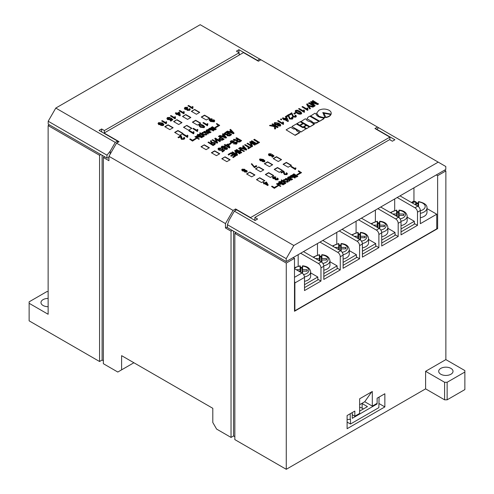 <?xml version="1.0" encoding="UTF-8"?>
<svg xmlns="http://www.w3.org/2000/svg" width="494" height="494" viewBox="0 0 494 494"><rect width="100%" height="100%" fill="white"/><g stroke="black" fill="none" stroke-linecap="round" stroke-linejoin="round"><path stroke-width="0.74" d="M300.883 132.059L306.002 128.811L303.384 127.298L302.785 127.65L296.369 123.945L291.855 126.55L300.883 132.059L306.002 128.811M302.779 127.242L305.977 125.106L303.39 123.611L300.191 125.457L302.779 127.242L305.977 125.106M309.812 126.909L314.326 124.303L310.139 121.592C308.089 121.314 306.793 120.573 306.261 119.35L305.298 118.795L300.778 121.697L309.812 126.909L314.326 124.006M319.439 121.351L323.953 118.745L322.909 117.85C319.044 117.43 316.722 116.09 315.944 113.824L314.925 113.237L310.405 116.139L319.439 121.351L323.953 118.449M325.812 117.56C328.43 117.09 330.134 116.102 330.937 114.596L323.953 113.225L325.812 117.263C328.43 116.8 330.134 115.812 330.937 114.305M274.337 188.35L278.388 185.713L277.881 185.423L274.337 187.473L272.052 186.152L271.546 186.448L274.337 188.35L278.388 185.713M192.512 141.105L196.563 138.474L196.056 138.184L192.512 140.228L190.227 138.913L189.721 139.203L192.512 141.105L196.563 138.474M280.753 186.195L280.351 186.429L276.449 183.879L276.85 183.651L280.753 186.195M283.451 184.342L283.056 184.577L281.401 183.62L280.654 184.052L278.338 184.108L277.776 183.416L279.548 182.088L283.451 184.639L283.056 184.867L281.401 183.916L280.654 184.348L278.338 184.398L277.807 183.564M288.391 181.255L287.86 182.15L284.377 181.841L283.334 180.458M297.796 176.068L296.622 176.741L294.578 176.753L294.171 176.018L292.707 175.79L292.158 175.123L293.887 173.814L297.796 176.358L296.622 177.031L294.578 177.043L294.171 176.315L292.707 176.08L292.189 175.271M294.171 176.018L294.165 176.327M245.345 170.158L246.704 170.541L247.241 171.245L246.809 171.813L244.586 171.751L244.234 170.918L242.4 170.621L241.727 169.763L242.184 169.152L244.752 169.281L245.24 170.337M247.216 171.387L246.809 172.103L244.586 172.042L244.234 171.214L242.4 170.918L241.745 169.911M244.234 170.918L244.172 171.338M256.787 166.274L254.447 167.627L251.292 163.959L251.755 163.687L254.33 166.725L256.201 165.644L256.787 166.274M264.889 161.155L264.469 161.612L262.271 161.532L264.234 160.988L263.129 159.871L263.203 160.334M264.87 161.081L264.469 161.909L262.271 161.532M264.234 161.279L263.129 160.161L262.857 161.013L260.319 160.772L259.517 159.636M220.41 141.037L219.842 141.364L215.767 139.012L217.687 142.612L217.119 142.939L212.049 140.012L212.618 139.685L216.73 142.056L214.773 138.444L215.341 138.11L220.41 141.037L219.842 141.661L215.989 139.438M217.687 142.612L217.119 143.229L212.049 140.012M216.502 141.926L214.773 138.444M224.085 138.913L222.424 139.87L219.595 139.833L218.762 138.9L220.485 137.493L218.447 136.319L219.015 135.992L224.085 139.209L222.424 140.166L219.595 140.129L218.786 139.049M220.231 137.641L218.447 136.319M231.618 134.566L229.846 135.591L227.351 135.535L226.931 134.498L224.801 134.282L224.103 133.479L226.555 131.639L231.618 134.566L229.846 135.881L227.351 135.831L226.95 134.8M226.95 134.51L226.82 134.998M226.931 134.794L224.801 134.578L224.128 133.621M230.747 130.768L229.969 129.959L230.544 129.335L234.094 133.139L233.514 133.473L226.931 131.423L227.512 131.089L229.235 131.639L230.926 130.663L229.969 129.669M234.094 133.139L233.514 133.763L226.931 131.423M229.667 144.625L229.025 143.964L230.544 143.087L231.186 143.451L229.667 144.625L229.025 143.964M236.299 143.118L235.959 142.772L230.976 142.822L230.278 141.759M234.446 140.79L231.581 141.086L231.087 141.624L231.525 142.186L236.484 142.124L237.169 142.964L236.441 143.847L233.39 143.779L235.885 143.519L235.959 142.482L230.976 142.531L230.253 141.611L231.056 140.741L234.446 140.79L233.884 141.407L231.581 141.377L231.124 141.778M237.151 143.112L236.441 144.143L233.39 143.779M237.898 139.432L235.99 138.332L236.558 137.709L241.628 140.636L239.806 141.685L237.108 141.679L236.577 140.537L233.335 139.574L233.915 139.24L237.009 139.95L238.151 139.289L235.99 138.036M241.628 140.636L239.806 141.976L237.108 141.976L236.577 140.833L233.335 139.574M236.558 140.562L236.459 141.018M244.604 144.915L245.172 144.581L249.68 147.187L250.995 146.422L251.557 146.749L248.414 148.855L247.852 148.237L249.106 147.515L244.604 144.915L248.853 147.663M255.367 144.544L254.799 144.878L250.724 142.525L252.644 146.119L252.076 146.446L247.012 143.526L247.58 143.192L251.693 145.569L249.736 141.951L250.304 141.624L255.367 144.544L254.799 145.168L250.952 142.945M252.644 146.119L252.076 146.743L247.012 143.526M251.458 145.434L249.736 141.951M258.103 142.321L253.848 139.864L254.422 139.246L259.486 142.463L256.318 144.291L251.255 141.364L251.823 140.747L256.33 143.346L258.356 142.173L253.848 139.574M268.236 184.978L267.736 185.559L264.71 183.811L263.654 183.836L264.204 183.225L263.178 182.632L263.691 182.335L264.716 182.928L266.408 181.953L268.236 184.978L267.736 185.269L264.71 183.515L263.654 183.54M263.95 183.373L263.178 182.632M204.238 135.869L202.435 136.906L197.328 134.306L198.582 134.621L200.632 133.442L199.737 132.917L200.082 132.719L204.238 136.159L202.435 137.196L198.718 135.356M197.977 134.973L197.328 134.306M200.379 133.584L199.737 132.917M201.435 133.497L201.324 133.855M206.72 131.756L206.122 130.564L206.622 129.984L207.579 131.898L210.327 132.355L209.833 132.929L207.746 132.528M210.327 132.355L207.746 132.238L208.369 133.479L207.869 134.059L207.079 132.472L203.769 131.923L204.257 131.348L206.733 131.756M210.987 131.966L210.586 132.201L206.683 129.947L207.085 129.712L210.987 132.262L210.586 132.491L206.776 130.286M213.692 130.41L213.291 130.638L211.642 129.687L210.889 130.12L208.573 130.169L208.011 129.484L209.789 128.156L213.692 130.7L213.291 130.935L211.642 129.978L208.573 130.465L208.048 129.632M166.7 121.975L166.2 123.871L161.643 120.944L162.223 120.604L165.78 122.66L166.157 121.66L166.7 121.975L166.447 122.969M171.659 119.684L170.912 119.042L170.405 119.684L167.589 119.61L166.867 118.48M170.177 117.43L167.997 117.813L167.608 118.313L168.139 118.955L170.041 118.998L171.054 118.004L172.925 119.628L170.763 120.876L170.177 120.536L171.863 119.567L170.912 118.751L170.405 119.394L167.589 119.313L166.867 118.498L167.472 117.51L170.177 117.43L169.652 118.097L167.633 118.461M172.925 119.628L170.763 121.166L170.177 120.536M175.469 116.911L175.345 118.591L174.969 118.807L170.411 115.88L170.992 115.54L174.549 117.597L174.925 116.596L175.469 116.911L175.222 117.912M176.234 113.799L175.376 113.305L175.963 112.675L177.074 113.317L179.063 112.169L179.649 112.502L180.291 115.374L179.878 115.608L177.074 113.991L176.488 114.33L175.907 113.991L176.488 113.651L175.376 113.009M180.291 115.374L179.878 115.905L177.074 114.281L176.488 114.62L175.907 113.991M207.931 123.877L207.431 125.772L202.873 122.845L203.454 122.506L207.011 124.556L207.387 123.562L207.931 123.877L207.684 124.871M214.748 120.937L214.186 121.87L210.469 121.487L209.042 119.844M212.074 118.813L210.141 119.19C209.617 119.733 209.814 120.233 210.74 120.684L211.302 119.795L214.069 119.9L214.767 120.783L214.186 121.58L210.469 121.197L209.024 119.696L209.647 118.869L212.074 118.813L211.549 119.48L209.808 119.82M282.537 123.086L282.79 121.993L283.451 122.37L283.568 124.204L283.198 124.42L277.622 120.907L278.196 120.579L282.525 123.204M283.451 122.37L283.303 123.191M281.197 119.962L280.481 119.258L281.055 118.924L281.771 119.338L281.197 119.962L280.481 119.258M283.587 119.029L282.482 118.393L283.056 117.77L284.414 118.554L286.341 117.442L287.057 117.856L288.416 121.03L287.983 121.277L284.556 119.301L283.982 119.628L283.272 119.215L283.84 118.887L282.482 118.103M288.416 121.03L287.983 121.573L284.556 119.591L283.982 119.919L283.272 119.215M303.458 111.113L303.724 109.903L304.384 110.285L304.502 112.119L304.131 112.329L298.561 108.822L299.129 108.489L303.47 110.959M304.384 110.285L304.242 111.107M306.891 109.137L307.157 107.927L307.811 108.303L307.929 110.137L307.564 110.347L301.988 106.84L302.563 106.513L306.898 108.976M307.811 108.303L307.669 109.125M308.207 104.073L307.608 104.253L307.873 105.154L313.604 106.574L313.042 106.895L308.33 105.728L310.442 108.396L309.886 108.717L307.225 105.253L306.91 103.919L308.207 104.073L307.478 104.66M313.604 106.574L313.042 107.186L308.614 106.093M310.442 108.396L309.886 109.007L307.225 105.543L306.91 104.209M306.91 103.919L306.657 104.438M315.833 103.16L312.35 101.153L312.924 100.529L318.494 104.036L317.623 104.543L311.658 102.524M318.494 103.746L317.623 104.253L311.658 102.233L315.141 105.679L314.277 106.469L308.707 103.252L309.275 102.635L313.993 105.358L310.504 101.925L313.276 104.938M274.207 169.405L279.277 172.332L282.568 170.43L277.505 167.509L274.207 169.405M281.555 159.611L276.486 156.684L273.194 158.586L278.264 161.507L281.555 159.611M264.327 163.705L269.397 166.626L272.688 164.73L267.625 161.804L264.327 163.705M283.074 164.286L288.144 167.213L291.435 165.311L286.366 162.39L283.074 164.286M192.382 122.166L197.452 125.093L200.743 123.191L195.673 120.264L192.382 122.166M185.793 114.559L182.502 116.461L187.572 119.387L190.863 117.486L185.793 114.559L182.755 116.609M183.008 133.429L177.945 130.502L174.648 132.404L179.717 135.331L183.008 133.429M169.837 129.626L173.128 127.724L168.065 124.797L164.768 126.699L169.837 129.626M273.701 175.549L268.637 172.628L265.34 174.524L270.409 177.451L273.701 175.549M176.932 119.678L173.635 121.58L178.704 124.507L181.996 122.605L176.932 119.678L173.888 121.728M204.288 144.835L200.996 146.737L206.06 149.663L209.357 147.762L204.288 144.835L201.249 146.885M249.89 172.042L246.592 173.944L251.662 176.864L254.953 174.969L249.89 172.042L246.846 174.086M206.313 119.974L209.61 118.072L204.541 115.145L201.249 117.047L206.313 119.974M225.06 156.833L221.769 158.728L226.832 161.655L230.13 159.753L225.06 156.833L222.022 158.877M194.661 109.44L191.369 111.341L196.433 114.268L199.73 112.366L194.661 109.44L191.623 111.49M259.77 177.747L256.472 179.643L261.542 182.57L264.833 180.668L259.77 177.747L256.726 179.791M186.812 125.383L183.515 127.285L188.584 130.212L191.876 128.31L186.812 125.383L183.768 127.433M219.744 153.758L214.674 150.831L211.383 152.732L216.446 155.659L219.744 153.758M258.757 166.923L255.46 168.825L260.529 171.745L263.821 169.85L258.757 166.923L255.713 168.967M377.465 127.051L374.934 128.514L389.877 137.141L250.544 217.588L235.601 208.956L233.069 210.419L225.468 223.584L108.933 156.302L116.535 143.143L119.066 141.679L104.123 133.047L243.456 52.605L258.399 61.237L260.931 59.774L377.465 127.051L378.731 127.785L376.453 129.391M116.535 143.143L233.069 210.419M301.741 113.182L301.278 113.978C299.66 114.38 298.24 114.114 297.024 113.175L295.159 111.23M294.418 114.145L293.776 113.484L295.486 112.49L296.128 112.86L294.418 114.145L293.776 113.484M296.369 116.251L295.82 117.134L292.948 117.01L291.67 113.916L289.558 115.133L288.842 114.725L291.701 112.78L293.516 116.386L295.184 116.461L295.505 116.034M295.474 116.176L294.986 115.423L295.628 115.133L296.388 116.109L295.82 117.134M292.936 118.233L292.386 119.11L289.521 118.992L288.237 115.899L286.125 117.115L285.415 116.701L288.274 114.762L290.083 118.362L291.756 118.443L292.078 118.017M292.047 118.159L291.559 117.399L292.201 117.109L292.954 118.091L292.386 119.11M280.765 125.241L280.728 124.815L280.246 125.828L277.554 125.735L279.95 125.062L278.604 123.698L278.702 124.235M280.728 125.112L280.246 126.124L277.554 125.735M279.95 125.359L278.604 123.994L278.276 125.031L275.17 124.735L274.182 123.377M278.122 127.051L277.554 127.384L275.053 125.939L275.8 128.045L275.047 128.823L274.405 128.452L274.899 127.977L274.04 126.236L269.477 125.612L270.15 125.223L274.553 125.649L271.978 124.167L272.552 123.833L278.122 127.051L277.554 127.674L275.053 126.229L274.732 126.501M275.776 128.205L275.047 129.113L274.405 128.452M274.899 128.267L274.04 126.526L269.477 125.612M274.04 126.236L273.979 126.674M274.263 125.772L271.978 124.167M204.639 126.822L204.09 127.699L200.317 127.211L198.915 125.618M197.896 129.663L197.402 131.565L192.839 128.638L193.426 128.298L196.976 130.348L197.359 129.354L197.896 129.663L197.649 130.663M193.969 131.935L193.846 133.615L193.469 133.831L188.912 130.904L189.498 130.564L193.049 132.62L193.432 131.62L193.969 131.935L193.722 132.935M187.862 135.455L187.745 137.134L187.368 137.351L182.811 134.43L183.391 134.09L186.948 136.14L187.325 135.146L187.862 135.455L187.615 136.455M180.903 136.64L178.643 137.801L178.062 137.462L181.045 135.449L181.57 137.95M181.687 136.708L181.638 137.369M183.947 138.283L183.614 137.678L184.256 137.369L184.781 138.11L184.083 139.252L181.422 139.333L180.761 138.03M184.762 138.258L184.083 139.252M193.006 106.784L192.882 108.464L192.506 108.68L187.948 105.753L188.535 105.42L192.086 107.47L192.469 106.476L193.006 106.784L192.759 107.785M190.215 109.427L189.653 110.329L187.195 110.409L186.917 109.526L184.935 109.372L184.361 108.408M187.714 107.309L185.516 107.698L185.12 108.205L185.522 108.742L187.547 108.489L188.01 108.822L187.763 109.767L189.109 109.742L189.177 108.896L189.82 108.587L190.233 109.279L189.653 110.032L187.195 110.113L186.917 109.236L184.935 109.081L184.348 108.26L185.009 107.383L187.714 107.309L187.189 107.97L185.151 108.359M188.01 108.822L187.763 110.057M189.412 109.458L189.177 108.896L189.109 109.742M186.917 109.236L186.825 109.711M184.237 111.848L184.114 113.527L183.737 113.743L179.18 110.817L179.76 110.483L183.317 112.533L183.694 111.533L184.237 111.848L183.99 112.848M163.841 124.562L163.193 125.315L160.704 125.396L162.705 124.988L163.082 124.494M163.841 124.63L163.193 125.606L160.704 125.396M163.063 124.914L162.094 123.722L161.587 124.71L158.759 124.636L158.055 123.549M162.118 123.815L161.587 124.42L158.759 124.34L158.037 123.414L158.642 122.611L162.433 122.95L163.841 124.34M216.261 128.928L215.088 129.601L213.044 129.613L212.636 128.878L211.173 128.644L210.623 127.983L212.358 126.674L216.261 129.218L215.088 129.891L213.044 129.903L212.636 129.169L211.173 128.94L210.654 128.125M212.636 128.878L212.63 129.187M206.856 134.115L206.325 135.01L202.843 134.701L201.799 133.318M201.923 137.202L201.521 137.437L199.866 136.48L199.119 136.912L196.803 136.968L196.242 136.276L198.014 134.948L201.923 137.499L201.521 137.727L199.866 136.776L199.119 137.209L196.803 137.258L196.272 136.424M199.218 139.055L198.816 139.289L194.914 136.739L195.315 136.511L199.218 139.055M295.937 168.084L295.381 169.306L290.824 166.676L291.337 166.379L294.757 168.349L295.573 167.88L295.937 168.38L295.486 168.794M295.826 168.442L295.381 169.596L290.824 166.676M283.698 172.344L283.414 171.826L281.512 172.925L281.012 172.628L283.445 170.93L284.402 172.196L284.297 173.215M284.396 172.338L284.303 173.326M286.409 174.326L286.106 172.993L286.557 172.739L287.397 173.69L286.878 174.641L284.353 174.549L283.636 173.024M287.378 173.832L286.878 174.641M286.878 174.345L284.353 174.258L283.636 172.733L283.587 173.332M274.997 178.859L273.151 178.612L272.509 177.661M275.794 176.932L273.571 177.087L273.651 178.081L275.498 177.957L276.016 178.248L275.887 179.242L277.35 179.266L277.041 178.285L277.492 178.025L278.32 178.97L277.832 179.569L275.467 179.526L275.028 178.581L273.151 178.322L272.49 177.507L273.04 176.809L275.794 176.932L275.319 177.494L273.219 177.692M276.016 178.248L275.529 178.952M277.35 179.557L277.041 178.285M278.301 179.106L277.832 179.859L275.467 179.816L275.028 178.877M275.028 178.581L274.96 179.013M243.474 147.107L242.696 146.304L243.27 145.681L246.821 149.478L246.247 149.812L239.664 147.762L240.238 147.434L241.961 147.984L243.659 147.002L242.696 146.014M246.821 149.478L246.247 150.108L239.664 147.762M240.874 149.855L238.713 148.608L239.281 147.984L244.351 151.201L243.783 151.528L241.69 150.324L239.917 151.349M244.351 150.911L243.783 151.238L241.69 150.034L239.664 151.201L241.751 152.405L241.183 153.029L236.12 150.102L236.688 149.484L239.102 150.88L241.128 149.707L238.713 148.311M240.294 153.251L239.726 153.578L235.65 151.226L237.571 154.82L237.003 155.153L231.939 152.226L232.507 151.899L236.62 154.27L234.662 150.651L235.23 150.324L240.294 153.251L239.726 153.869L235.879 151.646M237.571 154.82L237.003 155.443L231.939 152.226M236.385 154.134L234.662 150.651M234.73 155.814L233.39 155.042L231.297 156.252L230.735 155.925L232.835 154.424L231.044 153.393L228.666 155.054L228.105 154.437L231.05 152.739L236.12 155.659L233.236 157.617L232.674 156.999L234.983 155.666L233.39 155.042M232.581 154.573L231.044 153.683M229.951 147.373L229.401 147.984L226.036 146.039L225.431 146.391L224.869 146.07L225.474 145.427L224.338 144.767L224.906 144.439L226.048 145.094L227.919 144.013L228.512 144.353L229.951 147.373L229.401 147.694L226.036 145.749L225.431 146.101L224.869 145.773M225.221 145.569L224.338 144.767M227.506 148.552L226.993 149.373L224.542 149.349L224.048 148.379L221.997 148.095L221.3 147.089M224.048 148.089L221.997 147.805L221.281 146.94L221.899 146.175L224.721 146.23L225.27 147.379L226.95 147.663L227.53 148.404L226.993 149.083L224.542 149.052L224.048 148.089L223.992 148.49M223.436 150.491L222.337 149.701L221.831 150.442L218.891 150.176L218.008 149.003M221.312 148.089L219.169 148.398L218.749 148.947L219.385 149.589L221.405 149.75L222.244 148.762L224.622 150.454L222.473 151.689L221.917 151.368L223.659 150.361L222.337 149.41L221.831 150.151L218.891 149.886L217.984 148.861L218.607 148.077L221.312 148.089L220.793 148.682L219.169 148.688L218.786 149.083M224.622 150.454L222.473 151.985L221.917 151.368M223.208 135.115L222.43 134.312L223.004 133.689L226.555 137.486L225.98 137.82L219.398 135.77L219.972 135.436L221.695 135.992L223.393 135.01L222.43 134.022M226.555 137.486L225.98 138.116L219.398 135.77M211.364 142.76L210.419 141.247L211.099 140.562L212.099 142.414L214.662 142.618L215.427 143.501L213.062 145.279L207.999 142.352L208.567 142.025L210.605 143.198L211.494 142.686L210.419 140.957M215.409 143.649L214.779 144.581L213.062 145.569L207.999 142.352M272.935 155.987L272.145 155.369L271.799 155.919L269.255 155.684L268.47 154.906L268.841 154.048M271.262 153.844L269.366 154.066L269.693 155.097L271.397 155.252L272.138 154.418L274.127 155.974L272.373 156.987L271.786 156.647L273.151 155.857L272.145 155.079L271.799 155.629L269.255 155.388L268.47 154.61L268.841 153.758L271.262 153.844L270.848 154.443L269.125 154.579M274.127 155.974L272.373 157.277L271.786 156.647M295.227 177.55L294.825 177.778L293.17 176.827L292.423 177.26L290.108 177.309L289.546 176.624L291.324 175.296L295.227 177.84L294.825 178.075L293.17 177.118L292.423 177.55L290.108 177.605L289.577 176.772M292.522 179.106L292.121 179.341L288.218 177.087L288.62 176.852L292.522 179.402L292.121 179.631L288.305 177.432M288.249 178.896L287.656 177.704L288.156 177.124L289.113 179.038L291.855 179.495L291.367 180.069L289.28 179.668M291.855 179.495L289.28 179.378L289.904 180.619L289.404 181.199L288.607 179.612L285.304 179.063L285.791 178.488L288.268 178.896M285.773 183.008L283.97 184.046L278.863 181.446L280.117 181.761L282.167 180.582L281.265 180.057L281.617 179.859L285.773 183.299L283.97 184.342L280.252 182.496M279.511 182.113L278.863 181.446M281.913 180.724L281.265 180.057M282.969 180.637L282.858 180.995M216.323 123.846L218.601 125.167L215.057 127.508L215.563 127.798L219.614 125.457L216.829 123.556L216.323 123.846L218.348 125.309M298.148 171.091L300.426 172.406L296.882 174.746L297.388 175.037L301.439 172.696L298.654 170.794L298.148 171.091L300.173 172.554M316.654 113.348L318.846 116.491C322.045 117.621 324.095 118.01 324.996 117.671L322.786 112.546L331.141 114.114L331.202 113.392M322.928 112.86L331.141 114.114M306.984 118.924L311.751 121.431C312.591 123.179 314.369 123.605 317.08 122.71L318.834 121.407L309.806 116.195L308.052 117.202L306.972 118.776L311.751 121.431M306.601 128.755L309.201 126.964L306.583 125.451L303.983 126.952L306.601 128.755L309.201 126.964M299.586 125.402L302.791 123.259L300.173 121.752L296.974 123.599L299.586 125.402L302.791 123.259M296.703 130.749L297.055 130.255L294.467 128.761L293.862 129.107L290.645 127.248L286.125 129.854L295.159 135.362L299.673 132.756L296.449 130.601L297.055 130.255M104.629 156.74L103.363 157.475L103.363 363.701L117.8 372.038L121.604 369.845L121.604 355.655L212.803 408.31L212.803 422.5L216.6 429.076L231.038 437.418L231.038 231.186L225.468 227.969L225.468 223.584M359.644 404.685L364.745 401.739L372.309 406.105L377.126 403.326L377.126 398.207L384.851 393.749L384.851 406.914L378.849 403.45M384.851 406.914L347.103 428.706L347.103 415.54L354.828 411.082L354.828 416.201L359.644 413.422L359.644 398.794L372.309 391.483L372.309 406.105M450.929 368.382A7.163 4.137 180 0 1 453.029 371.309A7.163 4.137 180 0 1 445.866 375.446A7.163 4.137 180 0 1 438.697 371.309A7.163 4.137 180 0 1 443.124 367.487A7.163 4.137 180 0 1 450.929 368.382M48.134 125.587L48.134 314.264L29.134 303.297L29.134 320.847L99.56 361.509L99.56 155.283L48.134 125.587L49.4 124.859M425.6 371.309L445.866 359.607L464.866 370.574L464.866 372.038L447.132 382.276L444.6 382.276L425.6 371.309L425.6 388.858L286.267 469.3L286.267 263.074L294.498 258.319L294.498 311.263L437.628 228.629L437.628 175.685L445.866 170.93L444.544 170.171M445.866 359.607L445.866 170.93M235.601 210.419L235.601 208.956M389.877 139.777L389.877 137.141M286.267 263.074L234.841 233.384L234.841 439.611L286.267 469.3M99.56 155.283L100.832 154.548M108.933 156.302L108.933 160.692L103.363 157.475M236.107 232.649L234.841 233.384M293.183 257.559L294.498 258.319M227.413 226.845L225.468 227.969M231.038 231.186L232.31 230.457M437.628 175.685L436.313 174.925M464.866 372.038L464.866 389.587L447.132 399.825L444.6 399.825L425.6 388.858M234.841 436.684L233.576 435.955L231.038 437.418M103.363 360.774L102.097 360.046L99.56 361.509M121.604 369.845L133.886 362.75M437.628 228.629L436.745 228.117M233.576 435.955L233.576 231.186M102.097 360.046L102.097 155.283M444.6 382.276L444.6 399.825M447.132 382.276L447.132 399.825M29.134 303.297L29.134 301.834L46.868 291.596L48.134 291.596M48.134 306.7A7.163 4.137 180 0 1 40.971 302.563A7.163 4.137 180 0 1 48.134 298.425M354.828 416.201L352.247 414.707M364.745 401.739L371.71 391.828M263.568 169.992L258.757 167.213M219.49 153.906L214.674 151.127L211.636 152.881M191.623 128.459L186.812 125.674M264.58 180.816L259.77 178.038M199.477 112.515L194.661 109.736M229.877 159.902L225.06 157.123M209.357 118.22L204.541 115.435L201.503 117.195M254.7 175.111L249.89 172.332M209.104 147.91L204.288 145.131M181.743 122.753L176.932 119.974M273.448 175.697L268.637 172.919L265.593 174.672M172.875 127.872L168.065 125.093L165.021 126.847M182.755 133.578L177.945 130.793L174.901 132.553M190.61 117.634L185.793 114.855M200.49 123.339L195.673 120.555L192.635 122.314M291.182 165.459L286.366 162.68L283.328 164.434M272.435 164.873L267.625 162.094L264.58 163.847M281.302 159.753L276.486 156.975L273.448 158.728M282.315 170.578L277.505 167.799L274.46 169.553M310.504 101.925L311.134 101.56L317.068 103.579L312.35 100.856M315.141 105.679L314.277 106.469M314.277 106.179L308.707 102.962M307.929 109.847L307.564 110.347M307.564 110.057L301.988 106.84M304.502 111.823L304.131 112.329M304.131 112.039L298.561 108.822M297.166 110.162L299.883 111.23L301.76 113.04L301.278 113.688C299.66 114.089 298.24 113.818 297.024 112.879L295.14 111.082L295.628 110.428L297.166 110.162M300.636 113.311L300.852 112.749L299.308 111.854L296.277 110.798C295.974 111.49 296.419 112.07 297.598 112.552L300.636 113.311L300.852 112.749L299.308 111.564L296.277 110.798L296.023 111.162M300.636 113.608L300.852 113.04M296.128 112.86L294.418 113.855M295.82 116.837L292.948 116.72L291.67 113.916M291.67 113.626L289.558 115.133M295.184 116.461L294.986 115.423M289.558 114.843L288.842 114.429M292.386 118.819L289.521 118.696L288.237 115.899M288.237 115.602L286.125 117.115M291.756 118.443L291.559 117.399M286.125 116.825L285.415 116.411M286.341 118.27L285.124 118.968L287.138 120.128L286.341 118.27L285.378 119.116M286.971 120.03L286.341 118.56M281.771 119.338L281.197 119.672M283.568 123.914L283.198 124.42M283.198 124.124L277.622 120.907M278.604 123.698L278.276 124.741L275.17 124.445L274.164 123.234L274.658 122.537L278.875 123.197L280.728 124.815M278.097 123.945L277.548 123.383L275.343 122.883L275.72 124.099L277.795 124.278L277.548 123.086L275.343 122.883L275.028 123.309M277.795 124.278L278.122 123.809M274.683 126.347L275.053 126.229M210.141 119.48L209.777 119.678M213.569 121.326L213.451 120.215L211.654 120.203L211.741 121.258L213.569 121.326L213.933 120.832M213.908 120.974L211.654 120.203L211.284 120.697M211.654 120.499L211.315 120.839M207.671 124.735L207.431 125.772M207.431 125.476L202.873 122.845M200.928 124.408L203.238 125.229L204.664 126.674L204.09 127.409L200.317 126.915L198.891 125.47L199.471 124.741L200.928 124.408M203.861 126.859L202.657 125.859L199.996 125.044C199.564 125.637 199.866 126.149 200.904 126.581L203.565 127.1L203.861 126.569L202.657 125.569L199.996 125.044L199.693 125.476M203.565 127.1L203.861 126.773M197.643 130.527L197.402 131.565M197.402 131.268L192.839 128.638M193.71 132.793L193.469 133.831M193.469 133.534L188.912 130.904M187.609 136.319L187.368 137.351M187.368 137.06L182.811 134.43M184.083 138.956L181.422 139.042L180.761 137.912L180.878 136.511M180.915 136.474L178.643 137.801M181.693 136.838L182.002 138.703L183.57 138.647L183.614 137.678L183.978 138.135M178.643 137.505L178.062 137.171M192.746 107.643L192.506 108.68M192.506 108.39L187.948 105.753M187.479 109.402L187.763 109.767M183.978 112.706L183.737 113.743M183.737 113.453L179.18 110.817M178.927 112.922L177.661 113.651L179.303 114.602L178.927 112.922L177.914 113.799M179.223 114.559L178.927 113.212M175.209 117.77L174.969 118.807M174.969 118.511L170.411 115.88M166.441 122.833L166.2 123.871M166.2 123.574L161.643 120.944M163.063 124.624L162.094 123.432M161.223 122.932L159.21 122.889L158.833 123.389L159.321 123.994L161.223 124.019L161.631 123.463L161.223 122.932L158.858 123.537M161.606 123.611L161.223 123.222M214.205 128.205L213.173 128.854L213.396 129.354L215.409 128.897L214.205 128.205L213.173 129.144L213.396 129.644M212.408 127.162L211.376 127.779L211.58 128.421L213.76 127.946L212.408 127.162L211.376 128.07L211.58 128.712M211.376 128.07L211.58 128.421M215.156 129.045L214.205 128.496M213.507 128.088L212.408 127.458M209.839 128.644L209.055 129.101L208.974 129.941L211.191 129.428L209.839 128.644L209.055 129.391L208.974 130.231M208.629 129.552L208.974 129.941M210.938 129.57L209.839 128.94M206.733 131.497L206.122 130.274M208.369 133.479L207.869 133.769L207.079 132.472M207.079 132.176L203.769 131.632M202.324 132.404L205.751 132.676L206.869 133.973L206.325 134.72L202.843 134.411L201.787 133.17L202.324 132.404M205.343 132.905L202.781 132.664L202.392 133.201L203.25 134.183L205.875 134.461L206.27 133.886L205.343 132.905L202.781 132.954L202.41 133.355M206.251 134.028L205.343 133.201M199.385 134.683L202.386 136.418L203.435 135.807L200.786 133.874L199.385 134.683M203.238 135.986L200.786 134.164L199.638 134.825M198.069 135.442L197.285 135.893L197.205 136.733L199.415 136.221L198.069 135.442L197.285 136.183L197.205 137.023M196.859 136.35L197.205 136.733M199.162 136.369L198.069 135.733M199.218 138.765L198.816 139.289M198.816 138.993L194.914 136.739M283.704 172.19L283.636 172.733L283.414 171.826M283.414 171.535L281.512 172.925M284.334 173.116L284.859 173.956L286.409 174.036L286.273 173.382M286.409 174.036L286.705 173.641M281.512 172.628L281.012 172.338M277.35 179.266L277.634 178.902M275.887 179.242L275.874 178.624M273.188 177.544L273.571 177.377M266.451 182.514L265.222 183.218L267.458 184.515L266.451 182.514L265.476 183.367M267.248 184.392L266.451 182.805M259.486 142.167L256.318 144.291M256.318 144.001L251.255 141.074M251.557 146.749L248.414 148.855M248.414 148.564L247.852 148.237M244.073 147.41L242.671 148.225L245.858 149.25L244.073 147.41L242.992 148.33M245.444 149.12L244.073 147.706M241.751 152.405L241.183 153.029M241.183 152.739L236.12 149.812M236.12 155.659L233.236 157.617M233.236 157.327L232.674 156.999M231.044 153.393L228.666 155.054M228.666 154.758L228.105 154.437M233.39 154.746L231.297 156.252M231.297 155.956L230.735 155.635M240.245 140.784L238.713 139.901L237.497 140.315L237.608 141.309L239.362 141.296L240.498 140.642L238.713 139.611L237.126 140.734M237.497 140.605L237.169 140.889M236.33 142.964L235.959 142.772M231.186 143.451L229.667 144.334M227.969 144.631L226.61 145.421L229.093 146.854L227.969 144.631L226.863 145.563M228.883 146.737L227.969 144.927M224.276 146.557L222.454 146.792L222.566 147.545L224.362 147.601L224.276 146.557L222.454 146.502L222.096 146.965M224.362 147.601L224.745 147.126M226.431 148.756L226.4 147.934L224.881 148.151L225.005 148.737L226.431 148.756L226.4 147.934L224.881 147.86L224.585 148.237M222.454 146.792L222.121 147.126M224.714 147.274L224.276 146.854M226.721 148.484L226.4 148.225M231.34 131.071L229.938 131.879L233.125 132.911L231.34 131.071L230.266 131.984M232.711 132.775L231.34 131.361M230.488 134.572L228.889 133.646L227.82 134.263L227.858 135.171L229.407 135.195L230.488 134.572M230.235 134.714L228.889 133.936L227.82 134.263L227.858 135.171M228.327 133.324L226.542 132.293L224.961 133.454L225.418 133.985L227.221 133.96L228.327 133.324M227.82 134.553L227.493 134.843M228.074 133.466L226.542 132.583L224.992 133.608M223.807 135.418L222.405 136.227L225.591 137.258L223.807 135.418L222.726 136.332M225.178 137.128L223.807 135.714M222.955 138.919L221.046 137.82L219.614 138.888L220.151 139.499L221.973 139.487L222.955 138.919M222.701 139.067L221.046 138.11L219.651 139.042M214.18 143.989L214.087 142.945L212.198 142.927L211.166 143.526L213.075 144.625L214.581 143.532M214.538 143.674L214.087 143.235L212.198 143.217L211.42 143.668M263.129 159.871L262.857 160.723L260.319 160.476L259.498 159.488L259.9 158.92L263.351 159.457L264.87 160.785M262.462 160.636L262.265 159.661L260.462 159.494L260.77 160.198L262.462 160.34L262.265 159.371L260.462 159.204L260.202 159.55M262.462 160.34L262.734 159.957M256.787 165.984L254.447 167.336L252.36 165.064M252.36 164.768L251.292 163.959M246.271 171.511L246.234 170.813L244.981 170.77L245.036 171.474L246.271 171.511L246.234 170.813L244.981 171.066L245.036 171.764M244.981 171.066L245.036 171.474M244.474 170.751L244.295 169.85L242.702 169.745L242.875 170.356L244.474 170.461L244.295 169.559L242.702 169.454L242.424 169.819M244.474 170.461L244.746 170.103M246.271 171.807L246.234 171.103M295.739 175.345L294.708 175.994L294.93 176.494L296.943 176.037L295.739 175.345L294.708 176.284L294.93 176.784M293.936 174.302L292.911 174.919L293.115 175.561L295.288 175.086L293.936 174.302L292.911 175.209L293.115 175.852M292.911 175.209L293.115 175.561M296.69 176.185L295.739 175.636M295.035 175.228L293.936 174.598M291.374 175.784L290.589 176.241L290.509 177.08L292.726 176.568L291.374 175.784L290.589 176.531L290.509 177.371M290.163 176.691L290.509 177.08M292.467 176.71L291.374 176.08M288.268 178.637L287.656 177.414M289.904 180.619L289.404 180.909L288.607 179.612M288.607 179.322L285.304 178.772M283.859 179.544L287.286 179.816L288.403 181.113L287.86 181.86L284.377 181.551L283.315 180.31L283.859 179.544M286.878 180.044L284.309 179.804L283.92 180.341L284.785 181.323L287.409 181.601L287.804 181.026L286.878 180.044L284.309 180.094L283.945 180.495M287.786 181.174L286.878 180.341M280.919 181.823L283.92 183.558L284.97 182.947L282.315 181.014L280.919 181.823M284.772 183.126L282.315 181.304L281.172 181.971M279.598 182.582L278.814 183.033L278.733 183.873L280.95 183.36L279.598 182.582L278.814 183.33L278.733 184.169M278.394 183.49L278.733 183.873M280.697 183.509L279.598 182.873M280.753 185.905L280.351 186.429M280.351 186.133L276.449 183.879M189.721 139.203L192.512 140.815M215.057 127.211L215.563 127.798M215.563 127.508L219.614 125.167M271.546 186.448L274.337 188.053M296.882 174.456L297.388 175.037M297.388 174.746L301.439 172.406M323.953 113.225L325.812 117.263M331.208 113.54L331.141 113.818C331.443 112.496 330.758 111.317 329.097 110.279C325.682 108.649 322.261 108.649 318.846 110.279L316.648 113.206L318.846 116.201C322.045 117.325 324.095 117.72 324.996 117.374L324.996 117.671M310.405 115.849L319.439 121.061M311.751 121.141C312.591 122.883 314.369 123.309 317.08 122.413L317.08 122.71M317.08 122.413L318.834 121.407M300.778 121.401L309.812 126.612M303.983 126.952L306.601 128.465M300.191 125.457L302.779 126.952M296.974 123.599L299.586 125.112M291.855 126.55L300.883 131.768M286.125 129.854L295.159 135.362M295.159 135.072L299.673 132.46M359.644 407.278A7.521 4.341 180 0 1 362.127 408.229L363.399 408.964M359.644 411.132L367.45 406.624L362.127 403.549A7.521 4.341 -0 0 0 361.861 403.4M379.102 397.065L378.849 407.649L350.474 424.025L347.103 422.08M350.474 424.025L350.474 419.344L347.103 419.492M350.221 419.492L350.221 413.737M352.247 412.57L352.247 418.325L377.076 403.987L377.076 403.357M377.076 403.987L376.527 403.672M400.01 195.883L417.794 206.146A3.582 2.069 60 0 1 420.326 210.537L417.492 212.173A3.582 2.069 -120 0 0 414.96 207.789L397.176 197.52M380.707 207.029L398.491 217.292A3.582 2.069 60 0 1 401.023 221.683L398.189 223.319A3.582 2.069 -120 0 0 395.657 218.935L377.867 208.666M361.404 218.169L379.188 228.438A3.582 2.069 60 0 1 381.72 232.828L378.886 234.465A3.582 2.069 -120 0 0 376.348 230.074L358.564 219.811M342.101 229.315L359.885 239.584A3.582 2.069 60 0 1 362.417 243.974L359.583 245.611A3.582 2.069 -120 0 0 357.045 241.22L339.261 230.951M322.798 240.461L340.582 250.73A3.582 2.069 60 0 1 343.114 255.114L340.273 256.757A3.582 2.069 -120 0 0 337.742 252.366L319.958 242.097M303.495 251.607L321.279 261.876A3.582 2.069 60 0 1 323.811 266.26L320.97 267.902A3.582 2.069 -120 0 0 318.439 263.512L300.655 253.243M420.326 210.537L420.326 223.702L436.745 214.223L436.745 228.852L294.881 310.751L294.498 310.535M298.172 266.105L298.172 254.676M317.475 254.96L317.475 243.53M336.778 243.82L336.778 232.39M356.081 232.674L356.081 221.244M375.384 221.528L375.384 210.098M394.694 210.382L394.694 198.952M413.947 187.837L413.947 201.058L411.459 202.491M294.498 268.705L301.97 273.015A3.582 2.069 60 0 1 304.508 277.406L294.881 282.963L294.881 310.751M401.023 221.683L401.023 234.848L417.492 225.338L417.492 212.173M381.72 232.828L381.72 245.987L398.189 236.484L398.189 223.319M362.417 243.974L362.417 257.133L378.886 247.63L378.886 234.465M343.114 255.114L343.114 268.279L359.583 258.776L359.583 245.611M323.811 266.26L323.811 279.425L340.273 269.915L340.273 256.757M304.508 277.406L304.508 290.571L320.97 281.061L320.97 267.902M413.947 201.058L414.991 201.663M416.004 202.25L418.01 203.411M426.989 208.592L436.745 214.223M294.881 282.963A3.582 2.069 -120 0 0 294.498 281.203M320.97 281.061L317.809 279.233M340.273 269.915L337.112 268.088M359.583 258.776L356.415 256.942M378.886 247.63L375.718 245.802M398.189 236.484L395.021 234.656M417.492 225.338L414.324 223.51M298.74 271.157L300.086 271.157L300.086 271.928M302.137 272.997L301.964 267.989A9.312 5.378 180 0 0 300.716 267.989L300.086 266.149L300.086 269.705L296.233 269.705M303.557 274.578A7.521 4.341 0 0 0 308.849 270.144A7.521 4.341 0 0 0 302.594 266.149L302.279 266.544L302.594 266.149L302.594 269.705L307.188 269.705A5.984 3.452 0 0 1 307.274 270.86A5.984 3.452 0 0 1 307.188 271.157L302.594 271.157L302.594 273.466M304.508 284.692L317.809 277.011L310.652 272.879M301.988 267.878L300.506 267.026M304.508 281.339A9.312 5.378 0 0 0 310.652 276.282L310.652 271.891A9.312 5.378 180 0 1 304.477 276.955M304.508 287.613L317.809 279.937L317.809 277.011M301.964 267.989L302.279 266.544M300.401 266.544L300.086 266.149A7.521 4.341 0 0 0 294.498 268.619M300.716 267.989L300.716 272.293M302.112 273.102L302.594 271.157M300.309 272.058L300.086 271.157M300.568 272.206L300.086 269.705M301.964 272.997L302.594 269.705M306.959 271.157L307.188 269.705M418.572 206.739L418.572 201.923L418.251 202.312L418.572 201.923A8.058 4.656 0 0 1 425.143 205.967A8.058 4.656 0 0 1 420.326 210.771M417.936 206.239L417.936 203.756A9.855 5.687 0 0 0 416.337 203.756L416.337 205.306M417.936 203.756L418.251 202.312M420.326 217.731A9.855 5.687 0 0 0 424.105 216.372A9.855 5.687 0 0 0 426.989 212.352L426.989 207.962A9.855 5.687 180 0 1 420.326 213.346M416.022 202.312L416.337 203.756M412.107 202.861A8.058 4.656 0 0 1 415.701 201.923L415.701 204.942M321.44 261.851L321.267 256.843A9.312 5.378 180 0 0 320.019 256.843L319.39 255.003L319.39 258.56L315.536 258.56M318.043 260.011L319.39 260.011L319.39 260.783M323.811 273.546L337.112 265.865L329.955 261.74M321.291 256.732L319.809 255.88M323.811 270.193A9.312 5.378 0 0 0 329.955 265.136L329.955 260.746A9.312 5.378 180 0 1 323.78 265.809M323.811 276.473L337.112 268.792L337.112 265.865M321.267 256.843L321.582 255.398M321.897 262.32L321.897 260.011L326.491 260.011A5.984 3.452 0 0 0 326.577 259.714A5.984 3.452 0 0 0 326.491 258.56L321.897 258.56L321.897 255.003A7.521 4.341 0 0 1 328.152 258.998A7.521 4.341 0 0 1 322.866 263.438M320.019 256.843L320.019 261.147M321.415 261.956L321.897 260.011M319.612 260.912L319.39 260.011M319.704 255.398L319.39 255.003A7.521 4.341 0 0 0 313.758 257.535M319.871 261.06L319.39 258.56M321.267 261.851L321.897 258.56M326.262 260.011L326.491 258.56M340.749 250.705L340.57 245.697A9.312 5.378 180 0 0 339.322 245.697L338.693 243.857L338.693 247.414L334.839 247.414M337.353 248.865L338.693 248.865L338.693 249.637M343.114 262.4L356.415 254.719L349.264 250.594M340.594 245.586L339.112 244.734M343.114 259.047A9.312 5.378 0 0 0 349.264 253.99L349.264 249.6A9.312 5.378 180 0 1 343.083 254.663M343.114 265.327L356.415 257.646L356.415 254.719M340.57 245.697L340.885 244.252M341.2 251.174L341.2 248.865L345.8 248.865A5.984 3.452 0 0 0 345.886 248.568A5.984 3.452 0 0 0 345.8 247.414L341.2 247.414L341.2 243.857A7.521 4.341 0 0 1 347.455 247.852A7.521 4.341 0 0 1 342.169 252.292M339.322 245.697L339.322 250.001M340.718 250.816L341.2 248.865M338.915 249.766L338.693 248.865M339.008 244.252L338.693 243.857A7.521 4.341 0 0 0 333.061 246.389M339.174 249.915L338.693 247.414M340.57 250.705L341.2 247.414M345.565 248.865L345.8 247.414M360.052 239.559L359.873 234.557A9.312 5.378 180 0 0 358.625 234.557L357.996 232.711L357.996 236.274L354.149 236.274M356.656 237.719L357.996 237.719L357.996 238.497M362.417 251.255L375.718 243.579L368.567 239.448M359.898 234.44L358.416 233.588M362.417 247.902A9.312 5.378 0 0 0 368.567 242.844L368.567 238.46A9.312 5.378 180 0 1 362.386 243.523M362.417 254.182L375.718 246.5L375.718 243.579M359.873 234.557L360.188 233.106M360.503 240.028L360.503 237.719L365.103 237.719A5.984 3.452 0 0 0 365.19 237.423A5.984 3.452 0 0 0 365.103 236.274L360.503 236.274L360.503 232.711A7.521 4.341 0 0 1 366.758 236.706A7.521 4.341 0 0 1 361.472 241.146M358.625 234.557L358.625 238.861M360.021 239.67L360.503 237.719M358.218 238.621L357.996 237.719M358.311 233.106L357.996 232.711A7.521 4.341 0 0 0 352.364 235.243M358.477 238.769L357.996 236.274M359.873 239.559L360.503 236.274M364.875 237.719L365.103 236.274M379.355 228.413L379.176 223.412A9.312 5.378 180 0 0 377.935 223.412L377.299 221.565L377.299 225.128L373.452 225.128M375.959 226.573L377.299 226.573L377.299 227.351M381.72 240.109L395.021 232.433L387.87 228.302M379.201 223.3L377.719 222.442M381.72 236.756A9.312 5.378 0 0 0 387.87 231.698L387.87 227.314A9.312 5.378 180 0 1 381.695 232.378M381.72 243.036L395.021 235.354L395.021 232.433M379.176 223.412L379.491 221.96M379.806 228.889L379.806 226.573L384.406 226.573A5.984 3.452 0 0 0 384.493 226.283A5.984 3.452 0 0 0 384.406 225.128L379.806 225.128L379.806 221.565A7.521 4.341 0 0 1 386.061 225.56A7.521 4.341 0 0 1 380.775 230M377.935 223.412L377.935 227.715M379.324 228.524L379.806 226.573M377.521 227.481L377.299 226.573M377.614 221.96L377.299 221.565A7.521 4.341 0 0 0 371.667 224.097M377.78 227.629L377.299 225.128M379.176 228.413L379.806 225.128M384.178 226.573L384.406 225.128M398.658 217.274L398.479 212.266A9.312 5.378 180 0 0 397.238 212.266L396.602 210.419L396.602 213.982L392.755 213.982M395.262 215.427L396.602 215.427L396.602 216.205M401.023 228.963L414.324 221.287L407.173 217.156M398.504 212.154L397.028 211.302M401.023 225.616A9.312 5.378 0 0 0 407.173 220.559L407.173 216.168A9.312 5.378 180 0 1 400.998 221.232M401.023 231.89L414.324 224.214L414.324 221.287M398.479 212.266L398.794 210.815M399.109 217.743L399.109 215.427L403.709 215.427A5.984 3.452 0 0 0 403.796 215.137A5.984 3.452 0 0 0 403.709 213.982L399.109 213.982L399.109 210.419A7.521 4.341 0 0 1 405.364 214.421A7.521 4.341 0 0 1 400.078 218.854M397.238 212.266L397.238 216.57M398.633 217.379L399.109 215.427M396.824 216.335L396.602 215.427M396.923 210.815L396.602 210.419A7.521 4.341 0 0 0 390.976 212.951M397.083 216.483L396.602 213.982M398.479 217.274L399.109 213.982M403.481 215.427L403.709 213.982M254.855 220.367L254.855 217.44L389.624 139.629L392.378 141.216L394.91 139.753L376.453 129.101M227.413 224.708L286.217 258.658L286.217 261.579L227.413 227.629L227.413 224.708L229.265 219.929L234.335 211.148L236.614 209.833L255.071 220.491L257.602 219.027L254.855 217.44M286.217 261.579L445.81 169.436L445.81 166.515L438.215 162.125L293.813 245.493L286.217 258.658M234.335 211.148L293.813 245.493M378.731 127.785L438.215 162.125M101.622 131.898L101.622 128.971L99.09 130.435L117.547 141.093L117.547 142.556M104.376 132.905L104.376 130.564L101.622 128.971M239.145 55.093L239.145 52.753L104.376 130.564M238.929 52.63L238.929 49.703L236.398 51.166L239.145 52.753M110.199 154.109L110.199 151.183L115.269 142.408L117.547 141.093M257.386 60.651L259.665 59.039L260.931 59.774M108.933 157.617L106.988 158.105L106.988 155.178L48.19 121.234L55.785 108.069L200.187 24.7L259.665 59.039M106.988 158.105L48.19 124.155L48.19 121.234M257.386 60.361L238.929 49.703M115.269 142.408L55.785 108.069M110.199 151.183L106.988 155.178M239.905 54.655L239.145 54.217M362.127 408.229L362.127 403.549M414.96 207.789L417.794 206.146M395.657 218.935L398.491 217.292M376.348 230.074L379.188 228.438M357.045 241.22L359.885 239.584M337.742 252.366L340.582 250.73M318.439 263.512L321.279 261.876M294.498 277.332L301.97 273.015M310.652 271.891C310.115 268.328 307.41 266.297 302.532 265.803M300.142 265.803L294.498 267.668M418.511 201.577C424.395 202.855 427.224 204.985 426.989 207.962M415.763 201.577L411.619 202.583M329.955 260.746C329.418 257.183 326.713 255.151 321.841 254.663M319.445 254.663L313.054 257.127M349.264 249.6C348.721 246.037 346.016 244.005 341.144 243.517M338.754 243.517L332.357 245.981M358.057 232.371L351.66 234.835M368.567 238.46C368.024 234.891 365.319 232.865 360.447 232.371M387.87 227.314C387.327 223.745 384.622 221.72 379.75 221.226M377.36 221.226L370.963 223.689M407.173 216.168C406.63 212.599 403.925 210.574 399.053 210.08M396.663 210.08L390.266 212.544"/></g></svg>
